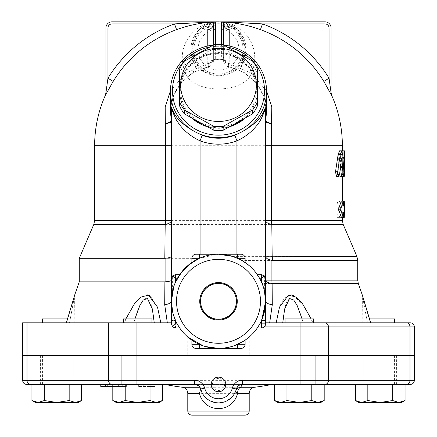 <?xml version="1.0" encoding="UTF-8"?>
<svg xmlns="http://www.w3.org/2000/svg" width="437" height="437" viewBox="0 0 437 437"><rect width="100%" height="100%" fill="white"/><g stroke="black" fill="none" stroke-linecap="round" stroke-linejoin="round"><path stroke-width="0.33" stroke-dasharray="2.19 1.64" d="M414.38 326.909L409.993 326.909L409.993 355.571L232.834 355.571L232.834 346.17L228.633 347.3L218.5 348.404A47.092 47.092 0 0 1 195.978 342.674L195.978 348.404A4.097 4.097 0 0 1 191.887 344.312L191.887 340.161M22.62 322.812L108.567 322.812L108.567 355.571L22.62 355.571M179.449 327.63L179.656 327.93L175.505 327.93L179.656 327.93L175.505 327.93L172.61 326.734L175.505 323.839L177.143 323.839A47.092 47.092 0 0 1 175.505 320.523A47.092 47.092 0 0 0 177.143 323.839A47.092 47.092 0 0 1 176.603 322.812L108.567 322.812M108.567 355.571L187.79 355.571L187.79 337.014A47.092 47.092 0 0 1 176.603 322.812L171.408 322.812M409.993 355.571L414.38 355.571M245.113 340.161L245.113 344.312A4.097 4.097 0 0 1 241.022 348.404L241.022 342.674A47.092 47.092 0 0 1 218.5 348.404L218.456 348.404A47.092 47.092 0 0 1 218.325 348.404M265.592 108.01L265.592 323.839L265.592 301.317L265.592 323.839L261.495 323.839L265.592 323.839A4.097 4.097 0 0 1 261.495 327.93L257.344 327.93L261.495 327.93A4.097 4.097 0 0 0 265.592 323.839A4.097 4.097 0 0 1 261.495 327.93L257.344 327.93L257.551 327.63L257.344 327.93M236.925 254.225L241.022 254.225C243.496 254.46 244.862 255.825 245.113 258.322L245.113 262.468L245.113 258.322L245.113 262.468L244.813 262.266L245.113 262.468M257.344 274.698L257.551 274.999L257.344 274.698L261.495 274.698L257.344 274.698L261.495 274.698L261.495 278.795L265.592 278.795L265.592 301.317A47.092 47.092 0 0 1 265.587 301.585A47.092 47.092 0 0 1 259.857 323.839A47.092 47.092 0 0 0 261.495 320.523L263.161 316.246M261.495 274.698L261.495 282.111L265.592 282.111L261.495 282.111L261.495 278.795L259.857 278.795L259.671 278.467L259.857 278.795A47.092 47.092 0 0 1 261.495 282.111A47.092 47.092 0 0 0 259.857 278.795L265.592 278.795A4.097 4.097 0 0 0 261.495 274.698A4.097 4.097 0 0 1 265.592 278.795L265.592 282.111L265.592 278.795L264.396 275.905L264.396 290.774M218.768 254.225L218.768 254.225A47.092 47.092 0 0 1 241.022 259.96A47.092 47.092 0 0 0 218.768 254.225L218.549 254.225A47.092 47.092 0 0 1 218.68 254.225A47.092 47.092 0 0 0 218.5 254.225L199.294 258.322A47.092 47.092 0 0 0 195.978 259.96A47.092 47.092 0 0 1 218.5 254.225L237.706 254.225L218.5 254.225A47.092 47.092 0 0 0 199.294 258.322L199.294 254.225L195.978 254.225L200.075 254.225M79.277 258.322L199.294 258.322L195.978 258.322L195.978 254.225L199.294 254.225L199.294 258.322L191.887 258.322C192.138 255.825 193.504 254.46 195.978 254.225A4.097 4.097 0 0 0 191.887 258.322L191.887 262.468L189.401 264.292M188.32 265.172L181.945 271.634M79.277 281.865L175.614 281.865M269.667 322.812L260.397 322.812L269.667 322.812M261.495 282.111A47.092 47.092 0 0 1 265.587 301.049A47.092 47.092 0 0 1 265.592 301.317A47.092 47.092 0 0 1 265.587 301.585A47.092 47.092 0 0 1 264.385 311.898L260.397 322.812L264.134 312.93M171.408 301.35L171.408 108.01M176.603 322.812L160.805 322.812L176.603 322.812L172.752 312.471M172.61 326.734L171.408 323.839L171.408 278.795L175.505 278.795L175.505 274.698L179.656 274.698L175.505 274.698L179.656 274.698L179.449 275.004L179.656 274.698M191.887 262.468L191.887 258.322L195.978 258.322L195.978 259.96L191.887 262.468L191.887 258.322A4.097 4.097 0 0 1 195.978 254.225L195.978 259.96L191.887 262.468M172.604 290.774L172.604 275.905L171.408 278.795A4.097 4.097 0 0 1 175.505 274.698A4.097 4.097 0 0 0 171.408 278.795L177.143 278.795A47.092 47.092 0 0 0 175.505 282.111L173.839 286.388A47.092 47.092 0 0 1 177.143 278.795L179.061 275.589L177.143 278.795L175.505 278.795L175.505 282.111L171.408 282.111L175.505 282.111L175.505 274.698M285.039 322.812L285.039 318.923L313.7 318.923L285.039 318.923L313.7 318.923L313.7 322.812L285.039 322.812L370.68 322.812L362.841 322.812L367.473 322.812L362.841 298.225L367.473 322.812L362.841 298.225L367.473 322.812L370.581 322.812L369.391 318.923M362.808 296.739L362.262 294.844M293.861 295.669L305.294 307.845L312.892 322.812L311.155 318.923M302.098 318.923L303.229 322.812L276.195 322.812L279.942 305.873L283.908 298.438L291.195 294.893M264.631 310.767L265.549 303.289M265.549 299.378L264.806 292.779M264.172 289.851L263.249 286.656M263.052 286.071L261.523 282.176M125.845 318.923L124.108 322.812L66.419 322.812L74.738 294.844L66.419 322.812L124.108 322.812L132.924 305.944L139.015 298.52L147.274 294.877M150.295 295.915L157.817 308.09L160.805 322.812L133.771 322.812L134.902 318.923M175.45 282.236L174.046 285.787M173.708 286.781L172.828 289.851M172.194 292.779L171.451 299.378M171.457 303.338L172.604 311.849M172.866 312.93L173.8 316.126M173.91 316.448L175.253 319.944M312.892 322.812L303.229 322.812C300.317 313.624 297.198 300.438 290.671 298.225C284.542 300.438 283.859 313.624 282.744 322.812L312.892 322.812M133.771 322.812L154.256 322.812C153.141 313.624 152.458 300.438 146.329 298.225C139.802 300.438 136.683 313.624 133.771 322.812M69.527 322.812L74.159 322.812L69.527 322.812L74.159 298.225L69.527 322.812L74.159 298.225L69.527 322.812L66.315 322.812L69.527 322.812M276.195 322.812L282.744 322.812M218.5 24.92A24.57 24.57 0 0 1 239.776 61.775A24.57 24.57 0 0 1 197.224 61.775A24.57 24.57 0 0 1 218.5 24.92A24.57 24.57 0 0 0 197.224 61.775A24.57 24.57 0 0 0 239.776 61.775A24.57 24.57 0 0 0 218.5 24.92M105.907 92.759L107.955 78.223A129.521 129.521 0 0 1 174.505 23.898L218.467 21.85A27.64 27.64 0 0 1 218.489 21.85L216.222 21.943L209.328 23.418L201.118 27.99L197.671 31.322L193.444 37.822L191.712 42.673L191.127 45.666L191.324 54.538L192.591 59.121L194.782 63.682C197.409 68.117 201.856 71.493 208.121 73.804C215.042 76.36 221.958 76.36 228.879 73.809C235.155 71.482 239.602 68.112 242.218 63.682L246.135 50.053L243.584 37.877L236.756 28.738L227.393 23.314L220.778 21.943L218.489 21.85A27.64 27.64 0 0 1 220.363 21.916A6.14 2.698 -86.1 0 0 220.778 21.872L223.241 21.894M331.623 95.261L323.822 81.413A123.398 123.398 0 0 0 260.419 29.65C247.539 24.953 234.456 22.38 221.171 21.948L221.788 21.997C242.53 22.888 265.062 47.923 249.669 76.825C238.17 92.994 198.862 93.021 187.331 76.825A12.285 7.467 149.1 0 0 194.782 63.682A27.64 27.64 0 0 1 216.588 21.916M221.57 22.019A27.64 27.64 0 0 1 222.662 22.167M224.596 22.533A27.64 27.64 0 0 1 242.218 63.682A12.285 7.467 -149.1 0 0 249.669 76.825M221.308 21.877A6.14 1.032 -88.4 0 1 221.171 21.948L227.393 23.314M218.467 21.85L324.948 21.85A6.14 6.14 0 0 1 331.093 27.99A6.14 6.14 0 0 0 324.948 21.85L324.948 23.898L262.495 23.898A129.521 129.521 0 0 1 329.045 78.223L331.093 92.852A6.14 6.134 180 0 0 331.623 95.348M216.222 21.872A6.14 2.698 86.1 0 0 216.637 21.916L215.212 21.997C194.547 22.861 171.921 47.852 187.331 76.825M216.637 21.916L216.222 21.943M207.772 45.983L207.772 63.567L208.515 66.55L208.515 63.157C208.984 61.672 211.246 60.41 215.294 59.372L215.288 59.711L221.712 59.716L221.706 59.372C225.754 60.404 228.01 61.672 228.485 63.157A6.14 5.932 180 0 1 223.618 57.356L223.618 45.011M223.618 49.452L221.57 49.452L221.706 59.372L215.294 59.372L215.43 44.645M223.618 23.898L223.618 60.748L223.618 57.356L222.127 59.787L221.706 59.372M228.54 66.894C225.181 65.534 223.542 63.529 223.618 60.88L223.618 60.748A6.14 5.932 180 0 0 228.485 66.55L228.54 66.894C239.214 69.177 248.101 74.235 255.203 82.08C259.84 87.34 263.096 93.267 264.959 99.871L266.57 111.615M213.382 45.011L213.382 60.88C213.469 63.507 211.83 65.517 208.46 66.899L208.515 66.55A6.14 5.932 0 0 0 213.382 60.748L213.382 23.898M215.294 59.372L214.878 59.782L213.382 57.356L213.382 49.452L215.43 49.452A60.366 58.307 -90 0 1 221.57 49.452L221.57 44.645M228.485 63.157L228.485 66.55L229.228 63.567L229.228 45.983M228.485 66.55L243.606 72.329L255.858 82.615L263.811 96.222L266.57 111.604M266.57 90.907L251.166 73.126L229.228 63.567A6.14 4.091 0 0 1 223.618 59.492M222.007 21.899L223.444 23.068M213.382 59.492A6.14 4.091 180 0 1 207.772 63.567L185.834 73.121L170.43 90.896M215.692 21.877A6.14 1.032 88.4 0 0 215.829 21.948C202.544 22.38 189.461 24.953 176.581 29.65A123.398 123.398 0 0 0 113.178 81.413L105.377 95.261M208.46 66.899L195.088 71.684L189.713 74.995L181.087 82.904L175.958 90.317L171.861 100.559L170.43 110.965L173.358 95.774L181.355 82.369L193.536 72.242L208.515 66.55M208.515 63.157A6.14 5.932 0 0 0 213.382 57.356C212.792 59.896 212.295 61.098 211.885 60.956L215.288 59.711M105.907 27.99A6.14 6.14 0 0 1 112.052 21.85A6.14 6.14 0 0 0 105.907 27.99L107.955 27.99L107.955 78.223L113.178 81.413M213.556 23.068L215.009 21.894M225.366 21.921L262.495 23.898L260.419 29.65M218.527 21.85L220.778 21.872M112.052 21.85L112.052 23.898L174.505 23.898L176.581 29.65M105.907 92.852A6.14 6.134 180 0 1 105.377 95.348M323.822 81.413L329.045 78.223L329.045 27.99L331.093 27.99M243.114 341.461L249.21 337.014A47.092 47.092 0 0 0 258.027 326.909L264.205 326.909M205.264 346.508L204.166 346.17L204.166 355.571L232.834 355.571L232.834 346.17L234.035 345.771M187.79 355.571L204.166 355.571L204.166 346.17L202.965 345.771M261.856 319.693L261.495 320.523A47.092 47.092 0 0 1 259.857 323.839L261.495 323.839L261.495 327.93M241.022 348.404L237.706 348.404L237.706 344.312A47.092 47.092 0 0 1 218.768 348.404L218.768 348.404M218.675 348.404A47.092 47.092 0 0 1 218.5 348.404L195.978 348.404M241.022 254.225L237.706 254.225L241.022 254.225L241.022 258.322L245.113 258.322A4.097 4.097 0 0 0 241.022 254.225A4.097 4.097 0 0 1 245.113 258.322L241.022 258.322L241.022 254.225M177.143 323.839L175.505 323.839L175.505 327.93A4.097 4.097 0 0 1 171.408 323.839L175.505 323.839L171.408 323.839A4.097 4.097 0 0 0 175.505 327.93L175.505 323.839L177.143 323.839A47.092 47.092 0 0 1 171.413 301.754A47.092 47.092 0 0 1 171.408 301.317L171.408 301.284M218.238 348.404L218.232 348.404A47.092 47.092 0 0 1 195.978 342.674M241.022 342.674A47.092 47.092 0 0 1 237.706 344.312L245.113 344.312M191.887 344.312L199.294 344.312L199.294 348.404M172.817 312.745A47.092 47.092 0 0 1 171.413 301.585A47.092 47.092 0 0 1 171.408 301.317L171.708 296.024A47.092 47.092 0 0 0 171.413 301.049A47.092 47.092 0 0 0 171.408 301.317A47.092 47.092 0 0 1 171.413 301.06A47.092 47.092 0 0 1 175.505 282.111M173.675 315.738A47.092 47.092 0 0 0 175.505 320.523L171.408 320.523L175.505 320.523L172.429 311.051M241.022 259.96L241.022 258.322L237.706 258.322L237.706 254.225L237.706 258.322L241.022 258.322L241.022 259.96L242.557 260.834M265.592 323.839L259.857 323.839L261.495 323.839L261.495 320.523L261.495 323.839L261.495 320.523L265.592 320.523L261.495 320.523A47.092 47.092 0 0 0 263.325 315.738M258.054 326.865L258.972 325.385L258.054 326.865M265.592 301.317A47.092 47.092 0 0 0 265.587 301.049A47.092 47.092 0 0 0 265.292 296.024M259.174 277.582L259.671 278.467M258.278 276.113L257.977 275.649L258.278 276.113M208.935 47.234A46.022 44.454 180 0 1 218.5 46.262A46.022 44.454 180 0 1 228.065 47.234M193.061 119.143A38.898 37.577 180 0 1 179.602 90.716A38.898 37.577 180 0 1 237.952 58.176A38.898 37.577 180 0 1 257.398 90.716A38.898 37.577 180 0 1 243.939 119.143M231.151 126.244A38.898 37.577 180 0 1 205.849 126.244M223.793 45.093A48.07 46.431 0 0 0 218.5 44.814A48.07 46.431 0 0 0 213.207 45.093M218.5 355.778L334.174 355.778L218.5 355.778M218.5 355.571L334.174 355.571L218.5 355.571M414.38 355.778L22.62 355.778M123.442 355.778L154.01 355.778L123.442 355.778M285.186 355.778L315.749 355.778L285.186 355.778M380.245 355.778L363.863 355.778L380.245 355.778M56.755 355.778L73.137 355.778L56.755 355.778M311.783 355.571L285.039 355.571L311.783 355.571M150.038 355.571L123.3 355.571L150.038 355.571M56.755 355.571L71.089 355.571L56.755 355.571M125.217 355.571L151.961 355.571L125.217 355.571M286.962 355.571L313.7 355.571L286.962 355.571M380.245 355.571L365.911 355.571L380.245 355.571M150.038 322.812L123.3 322.812L150.038 322.812M56.755 322.812L71.089 322.812L56.755 322.812M125.217 322.812L151.961 322.812L125.217 322.812M56.755 384.44L73.137 384.44L56.755 384.44M123.442 384.44L154.01 384.44L123.442 384.44M285.186 384.44L315.749 384.44L285.186 384.44M380.245 384.44L363.863 384.44L380.245 384.44M313.558 384.44L282.99 384.44L313.558 384.44M151.814 384.44L121.251 384.44L151.814 384.44M254.574 387.264L199.878 387.264L198.223 385.543M242.289 384.44L194.711 384.44M237.477 386.761L237.996 386.188M203.582 395.256L200.545 388.657M233.669 394.901L231.064 397.916M226.874 400.855L221.925 402.543M219.767 402.821L215.124 402.553M210.175 400.876L207.001 398.839M245.113 415.15L191.887 415.15M22.62 380.343L27.007 380.343A4.097 3.545 -90 0 0 30.552 384.44L26.712 384.44M136.939 355.778L136.939 380.343L328.433 380.343A4.097 3.545 -90 0 1 324.882 384.44L100.778 384.44L107.327 384.44L100.778 384.44L105.508 384.44L100.778 384.44L102.597 384.44L100.778 384.44L100.778 386.488L126.369 386.488L112.806 386.488M81.582 384.44L31.934 384.44L69.172 384.44L44.345 384.44L44.345 400.538L38.139 402.455L78.256 402.455M405.066 400.538L398.861 402.455L392.655 400.538L392.655 384.44L405.066 384.44L355.418 384.44L392.655 384.44L367.828 384.44L367.828 400.538L361.623 402.455L401.74 402.455M311.783 384.44L274.551 384.44L324.194 384.44L286.962 384.44L311.783 384.44L311.783 400.538L299.372 402.455L320.867 402.455L280.756 402.455L320.867 402.455L324.194 400.538L317.989 402.455L311.783 400.538L317.989 402.455L324.194 400.538L317.989 402.455L311.783 400.538L299.372 402.455L286.962 400.538L280.756 402.455L277.872 402.455L299.372 402.455L286.962 400.538L299.372 402.455L311.783 400.538L311.783 384.44L285.039 384.44L313.7 384.44L274.551 384.44L313.7 384.44L311.783 384.44L311.783 400.538M162.449 384.44L112.806 384.44L162.449 384.44L150.038 384.44L162.449 384.44L162.449 400.538L156.244 402.455L159.128 402.455L156.244 402.455L159.128 402.455L162.449 400.538L156.244 402.455L137.628 402.455L156.244 402.455L150.038 400.538L137.628 402.455L119.011 402.455L156.244 402.455L150.038 400.538L137.628 402.455L125.217 400.538L119.011 402.455L112.806 400.538L119.011 402.455L116.133 402.455L137.628 402.455L125.217 400.538L119.011 402.455L112.806 400.538L112.806 384.44L126.369 384.44L104.05 384.44L126.369 384.44L105.508 384.44L105.508 386.488M125.217 384.44L125.217 400.538L125.217 384.44L151.961 384.44L123.3 384.44L150.038 384.44L125.217 384.44L125.217 400.538L137.628 402.455L150.038 400.538L156.244 402.455L162.449 400.538M149.913 384.44L138.655 384.44L155.031 384.44L149.913 384.44L149.913 386.488L155.031 386.488L138.655 386.488L155.031 386.488L149.913 386.488L149.913 384.44M107.327 384.44L123.092 384.44L107.327 384.44L107.327 386.488L126.369 386.488L100.778 386.488L107.327 386.488L107.327 384.44M102.597 384.44L118.793 384.44L102.597 384.44L102.597 386.488L118.793 386.488L102.597 386.488L102.597 384.44M265.592 322.812L406.448 322.812A4.097 3.545 -90 0 1 409.993 326.909L328.433 326.909L328.433 355.571M362.437 295.385L370.685 322.812L365.911 322.812L394.573 322.812M260.239 323.112L258.027 326.909L300.061 326.909L300.061 355.571M100.778 384.44L100.778 386.488L104.05 386.488L100.778 386.488L100.778 384.44L100.778 386.488M126.369 386.488L104.05 386.488L126.369 386.488L126.369 384.44L126.369 386.488M119.814 384.44L119.814 386.488M155.031 384.44L155.031 386.488M146.843 384.44L146.843 386.488L146.843 384.44M138.655 384.44L138.655 386.488M143.773 384.44L143.773 386.488L143.773 384.44M196.104 120.907A38.898 37.577 180 0 1 179.602 90.186A38.898 37.577 180 0 1 237.952 57.646A38.898 37.577 180 0 1 257.398 90.186A38.898 37.577 180 0 1 240.896 120.907M234.822 124.294A38.898 37.577 180 0 1 202.178 124.294M257.398 105.989L257.398 69.079M213.84 44.787L213.84 48.709L184.261 65.2L184.261 61.278M252.739 61.278L252.739 65.2L223.16 48.709L223.16 44.787M257.398 73.001A42.482 41.034 0 0 0 252.739 65.2M179.602 69.079L179.602 105.989M184.261 65.2A42.482 41.034 -0 0 0 179.602 73.001M223.16 48.709A42.482 41.034 0 0 0 218.5 48.463A42.482 41.034 0 0 0 213.84 48.709M218.5 53.598A37.877 36.588 0 0 0 185.698 108.48A37.877 36.588 0 0 0 251.302 108.48A37.877 36.588 0 0 0 218.5 53.598M340.516 167.234L339.718 158.866L339.402 158.866L337.397 174.603L336.501 176.428L340.958 176.428L340.958 169.873L339.844 169.873L339.844 154.108L339.123 150.836L338.314 154.108L338.314 169.873L336.501 169.873C335.103 172.058 335.103 174.243 336.501 176.428L338.648 176.428L337.572 173.374M339.718 158.866L341.499 158.866L339.718 158.866M339.56 150.836L340.685 154.48L341.81 171.899L341.488 176.428M337.943 170.698L338.648 169.873L336.501 169.873M338.648 169.873L338.314 169.873M340.428 169.873L340.428 154.108L341.226 150.836L341.931 154.108L341.931 169.873L343.029 169.873L343.029 176.428L338.648 176.428M342.335 150.836L342.024 173.15C342.176 177.378 342.28 177.378 342.335 173.15L342.351 157.386L341.892 157.386L342.985 157.386L342.351 157.386L342.368 176.428L340.958 176.428M343.029 169.873L340.958 169.873M341.931 169.873L339.844 169.873M344.383 173.15C344.329 177.378 344.225 177.378 344.077 173.15L344.416 150.836M341.892 157.386L341.892 150.836M344.077 173.15L342.024 173.15C342.176 177.378 342.28 177.378 342.335 173.15L343.892 173.15M344.301 217.375L339.429 217.375L340.702 209.186L338.593 209.186L337.298 217.375L342.253 217.375L342.346 212.256L341.292 212.256L341.292 217.375M339.429 217.375L337.298 217.375M343.356 217.375L342.253 217.375M340.702 209.186L339.429 200.993L337.298 200.993L338.593 209.186M344.416 212.256L342.346 212.256M339.429 200.993L344.301 200.993M343.356 200.993L337.298 200.993M343.356 212.256L341.292 212.256M344.416 206.111L342.346 206.111L342.253 200.993M343.356 206.111L342.346 206.111M341.292 200.993L341.292 206.111M358.744 402.455L361.623 402.455L355.418 400.538M392.655 400.538L380.245 402.455L367.828 400.538M369.478 318.923L394.573 318.923M35.26 402.455L38.139 402.455L31.934 400.538M69.172 384.44L69.172 400.538L56.755 402.455L44.345 400.538M112.806 400.538L116.133 402.455L119.011 402.455L125.217 400.538M150.038 384.44L150.038 400.538L150.038 384.44L151.961 384.44L123.3 384.44L150.038 384.44L150.038 400.538M274.551 400.538L277.872 402.455L280.756 402.455L274.551 400.538L280.756 402.455L286.962 400.538L280.756 402.455L274.551 400.538L274.551 384.44M286.962 384.44L286.962 400.538M324.194 384.44L324.194 400.538M81.582 400.538L75.377 402.455L69.172 400.538M125.217 318.923L151.961 318.923L125.217 318.923M42.427 318.923L71.089 318.923L67.522 318.923L66.32 322.812M123.3 322.812L123.3 318.923L151.961 318.923L151.961 322.812M218.5 343.285A41.974 41.974 0 0 0 254.847 280.33A41.974 41.974 0 0 0 182.153 280.33A41.974 41.974 0 0 0 218.5 343.285M237.253 301.317A18.753 18.753 0 0 0 209.121 285.071A18.753 18.753 0 0 0 209.121 317.557A18.753 18.753 0 0 0 237.253 301.317M218.5 348.404A47.092 47.092 0 0 1 177.717 277.774A47.092 47.092 0 0 1 259.283 277.774A47.092 47.092 0 0 1 218.5 348.404M255.055 271.634L248.68 265.172M236.504 301.317A18.004 18.004 0 0 1 209.498 316.907A18.004 18.004 0 0 1 209.498 285.727A18.004 18.004 0 0 1 236.504 301.317M200.61 301.317A17.89 17.89 0 0 0 218.5 319.207A17.89 17.89 0 0 0 236.39 301.317A17.89 17.89 0 0 0 218.5 283.427A17.89 17.89 0 0 0 200.61 301.317A17.89 17.89 0 0 0 227.442 316.809A17.89 17.89 0 0 0 227.442 285.825A17.89 17.89 0 0 0 200.61 301.317M236.39 301.317A17.89 17.89 0 0 1 209.558 316.809A17.89 17.89 0 0 1 209.558 285.825A17.89 17.89 0 0 1 236.39 301.317M211.333 384.44A7.167 7.167 0 0 0 222.083 390.645A7.167 7.167 0 0 0 222.083 378.234A7.167 7.167 0 0 0 211.333 384.44A7.167 7.167 0 0 0 222.083 390.645A7.167 7.167 0 0 0 222.083 378.234A7.167 7.167 0 0 0 211.333 384.44M212.442 384.44A6.058 6.058 0 0 1 221.532 379.19A6.058 6.058 0 0 1 221.532 389.689A6.058 6.058 0 0 1 212.442 384.44M27.007 322.812L27.007 355.571M136.939 322.812L136.939 355.571M324.882 322.812A4.097 3.545 -90 0 1 328.433 326.909L300.061 326.909L300.061 322.812M343.192 224.421L93.808 224.421M232.61 256.388L356.892 256.388M358.296 283.509L262.091 283.509M218.5 29.017A20.473 20.473 0 0 0 200.769 59.727A20.473 20.473 0 0 0 236.231 59.727A20.473 20.473 0 0 0 218.5 29.017M218.5 23.724A25.767 25.767 0 0 1 240.814 62.371A25.767 25.767 0 0 1 196.186 62.371A25.767 25.767 0 0 1 218.5 23.724M228.879 73.809A26.439 26.439 0 0 0 218.5 23.052A26.439 26.439 0 0 0 208.121 73.809M94.632 145.718L342.368 145.718M329.045 27.99A4.097 4.097 0 0 0 324.948 23.898M112.052 23.898A4.097 4.097 0 0 0 107.955 27.99M249.21 337.014L249.21 355.571M175.505 323.839L175.505 320.523M300.061 355.778L300.061 384.44M27.007 355.778L27.007 380.343L136.939 380.343L136.939 384.44M108.567 355.778L108.567 380.343A4.097 3.545 -90 0 0 112.118 384.44M249.21 393.355L187.79 393.355M187.79 411.053L249.21 411.053M328.433 355.778L328.433 380.343L414.38 380.343M409.993 355.778L409.993 380.343A4.097 3.545 -90 0 1 406.448 384.44M122.726 384.44L122.726 386.488L122.726 384.44M118.334 384.44L118.334 386.488L118.334 384.44M123.092 384.44L123.092 386.488L123.092 384.44M118.995 384.44L118.995 386.488M104.05 384.44L104.05 386.488L104.05 384.44M339.527 174.603L337.397 174.603M343.859 171.697L341.8 171.697M342.761 154.48L340.685 154.48M340.428 154.108L338.314 154.108M341.931 154.108L339.844 154.108M342.985 157.386L342.024 157.386M343.05 158.205L342.335 158.205M260.55 280.128L357.723 280.128M357.723 260.425L241.847 260.425M94.632 220.39L342.368 220.39M171.408 280.128L171.408 290.141M362.841 322.812L362.59 295.98M74.159 322.812L74.41 295.98M71.881 304.518L70.745 308.325M200.971 28.11C205.57 24.417 210.765 22.353 216.561 21.916M221.712 59.716L225.115 60.962C224.705 61.098 224.208 59.896 223.618 57.356M222.275 21.976L222.75 22.227M213.442 23.401L214.78 21.954M215.075 21.883L215.43 21.85M221.57 21.85L221.92 21.883M171.413 301.754L171.408 301.393M40.379 355.778L40.379 384.44M73.137 355.778L73.137 384.44M121.251 355.778L121.251 384.44L121.251 355.778M154.01 355.778L154.01 384.44L154.01 355.778M282.99 355.778L282.99 384.44L282.99 355.778M315.749 355.778L315.749 384.44L315.749 355.778M363.863 355.778L363.863 384.44M396.621 355.778L396.621 384.44M118.793 384.44L118.793 386.488M341.652 158.412L339.56 158.412M341.226 150.836L339.123 150.836M365.911 322.812L365.911 318.923M394.573 384.44L394.573 355.778M365.911 384.44L365.911 355.778M71.089 322.812L71.089 318.923M71.089 384.44L71.089 355.778M42.427 384.44L42.427 355.778M342.368 200.993L342.368 206.111M342.368 212.256L342.368 217.375"/><path stroke-width="0.66" d="M264.205 326.909L328.433 326.909L328.433 355.571L414.38 355.571L414.38 326.909C414.139 324.423 412.774 323.058 410.288 322.812L265.592 322.812M22.62 322.812L27.007 322.812L27.007 355.571L22.62 355.571L22.62 322.812M171.408 322.812L27.007 322.812M27.007 355.571L328.433 355.571M260.397 322.812L258.027 326.909A47.092 47.092 0 0 1 241.022 342.674L245.113 340.161L241.022 342.674L241.022 348.404A4.097 4.097 0 0 0 245.113 344.312L245.113 340.161M191.887 340.161L191.887 344.312A4.097 4.097 0 0 0 195.978 348.404L195.978 342.674L191.887 340.161L195.978 342.674A47.092 47.092 0 0 1 177.143 323.839L179.656 327.93L177.143 323.839L179.656 327.93L177.143 323.839L175.505 323.839L175.505 320.523A47.092 47.092 0 0 0 177.143 323.839M263.161 316.246L265.592 301.317L265.592 108.01C265.292 108.387 261.747 120.514 256.087 126.326C251.106 132.4 244.72 137.24 236.925 140.845L234.838 135.262C223.946 139.223 213.054 139.223 202.162 135.262C184.764 127.402 174.598 118.066 171.665 107.262L171.299 106.885L171.408 301.317A10.237 3.605 0 0 1 164.705 304.698L167.327 322.812M261.495 274.698L264.396 275.905L261.495 274.698L257.344 274.698C254.4 270.257 250.325 266.182 245.113 262.468L245.113 258.322A4.097 4.097 0 0 0 241.022 254.225L218.484 254.225L236.925 254.225L236.925 140.845A56.122 54.21 90 0 1 200.075 140.845L202.162 135.262M257.344 327.93L259.857 323.839L257.344 327.93L261.495 327.93A4.097 4.097 0 0 0 265.592 323.839L265.592 301.317L264.396 290.774L265.592 301.317A10.237 3.605 180 0 0 272.295 304.698L272.12 283.509A10.237 3.928 90 0 1 271.901 280.128L265.592 280.128A10.237 3.627 180 0 0 272.12 283.509L358.296 283.509L362.481 295.532L370.685 322.812L394.573 322.812L394.573 318.923L369.478 318.923M272.175 256.388L271.803 224.421L343.192 224.421L356.892 256.388L265.592 256.219C265.767 258.158 267.876 259.545 271.901 260.397L272.497 260.425A10.237 3.971 -90 0 0 272.175 256.388M245.113 262.468L241.022 259.96L232.61 256.388L218.5 254.225L195.978 254.225A4.097 4.097 0 0 0 191.887 258.322L191.887 262.468L195.978 259.96L195.978 254.225M171.408 145.718L165.552 145.718L165.552 220.39A10.237 4.375 -90 0 1 165.197 224.421L164.804 258.322L79.277 258.322L79.277 281.865L74.585 295.303L71.881 304.518M79.277 281.865L165.099 281.86C169.119 281.51 171.222 280.931 171.408 280.128M164.804 258.322L165.099 258.305L165.099 281.86M241.022 254.225L241.022 259.96L242.557 260.834L241.044 259.971A47.092 47.092 0 0 0 199.294 258.322L188.32 265.172M181.945 271.634L175.45 282.236M269.673 322.812L272.295 304.698M261.856 319.693L265.592 301.317L264.385 311.898A47.092 47.092 0 0 1 263.325 315.738M171.408 121.448L171.408 121.442A6.14 5.932 0 0 0 171.299 120.317L171.299 120.322C171.129 121.481 169.212 122.584 165.552 123.644C169.261 123.097 171.217 122.371 171.408 121.448A6.14 5.96 0.8 0 0 171.299 120.322L170.425 111.604L170.43 91.246A48.07 46.431 0 0 0 218.5 137.677A48.07 46.431 0 0 0 266.57 91.246A48.07 46.431 0 0 0 223.793 45.093M265.592 121.448C265.783 122.371 267.739 123.097 271.448 123.644C267.788 122.584 265.871 121.481 265.701 120.322A6.14 5.932 -0 0 0 265.592 121.442L265.592 121.448A6.14 5.96 -0.8 0 1 265.701 120.322L265.592 108.01M342.368 217.375L342.368 220.39L265.592 220.39A10.237 4.386 180 0 0 271.803 224.421A10.237 4.375 -90 0 1 271.448 220.39L271.448 123.644L271.814 106.901L266.57 90.907M171.408 256.219C171.228 257.185 169.124 257.885 165.099 258.305M164.896 281.865L164.705 304.698M172.752 312.471L171.408 301.317C171.397 307.861 172.762 314.263 175.505 320.523M189.401 264.292L179.656 274.698L177.143 278.795A47.092 47.092 0 0 0 175.505 282.111L175.505 278.795L172.61 275.9L175.505 274.698L172.61 275.9L171.408 278.795L171.408 323.839L172.61 326.734L175.505 323.839M171.408 108.01C171.588 107.551 173.948 116.843 177.564 121.705C182.666 129.784 190.171 136.164 200.075 140.845L200.075 254.225L218.243 254.225M172.604 290.774L171.408 301.317L173.839 286.388A47.092 47.092 0 0 0 171.708 296.024L172.604 290.774M265.701 106.885L265.335 107.262C262.397 118.077 252.236 127.413 234.838 135.262M369.391 318.923L362.808 296.739M370.581 322.812L362.262 294.844L370.581 322.812L313.7 322.812L313.7 318.923L285.039 318.923L285.039 322.812M311.155 318.923L302.426 303.589L296.33 297.149L288.486 295.128L279.489 307.151L276.195 322.812M291.195 294.893L293.861 295.669M264.134 312.93L264.631 310.767M265.549 303.289L265.549 299.378M264.806 292.779L264.172 289.851M263.249 286.656L263.052 286.071M147.274 294.877L150.295 295.915M66.419 322.812L74.738 294.844L66.419 322.812M134.902 318.923L139.878 305.458L143.281 299.99L147.46 298.509L152.333 308.975L154.256 322.812L160.805 322.812L157.511 307.151L148.525 295.122L140.67 297.155L134.574 303.589L125.845 318.923M174.046 285.787L173.708 286.781M172.828 289.851L172.194 292.779M171.451 299.378L171.457 303.338M172.604 311.849L172.866 312.93M173.8 316.126L173.91 316.448M175.253 319.944L176.603 322.806M282.744 322.812L284.667 308.975L289.545 298.515L293.713 299.99L297.122 305.458L302.098 318.923M74.41 295.98L66.331 322.812M216.588 21.916A27.64 27.64 0 0 1 216.637 21.916A27.64 27.64 0 0 1 218.467 21.85L218.484 21.85M218.489 21.85L112.052 21.85A6.14 6.14 0 0 0 105.907 27.99L105.907 92.852L105.907 27.99A6.14 6.14 0 0 1 112.052 21.85L215.43 21.85L174.505 23.898L176.581 29.65C188.86 25.177 201.326 22.631 213.977 22.014A6.14 6.003 -101.8 0 0 215.009 21.894L221.991 21.894A6.14 6.003 101.8 0 0 223.023 22.014C235.68 22.631 248.145 25.177 260.419 29.65L260.326 29.623M220.363 21.916A27.64 27.64 0 0 1 221.57 22.019M222.662 22.167A27.64 27.64 0 0 1 224.596 22.533M225.366 21.921L262.495 23.898L324.948 23.898A4.097 4.097 0 0 1 329.045 27.99L331.093 27.99L331.093 92.852L329.045 78.223A129.521 129.521 0 0 0 262.495 23.898L260.419 29.65A123.398 123.398 0 0 1 323.822 81.413L331.623 95.348A6.14 6.134 -0 0 1 331.093 92.852L331.093 27.99A6.14 6.14 0 0 0 324.948 21.85L221.57 21.85L221.57 44.645M223.618 45.011L223.618 23.898A2.048 2.048 0 0 0 221.57 21.85L223.247 21.894A6.14 4.299 -78.2 0 1 221.991 21.894L221.991 21.894M215.009 21.894A6.14 4.299 78.2 0 1 213.753 21.894A6.14 1.273 87.5 0 0 213.977 22.014L213.851 22.041C210.443 22.708 208.416 25.242 207.772 29.65A6.14 5.779 180 0 0 213.382 23.898L213.382 45.011M213.442 23.401L213.382 23.898A2.048 2.048 0 0 1 215.43 21.85L215.43 27.99L223.618 27.99M266.57 91.246L266.57 111.615L265.701 120.322M223.444 23.068L223.618 23.898A6.14 5.779 -0 0 0 229.228 29.65C228.584 25.242 226.557 22.708 223.149 22.041L223.023 22.014A6.14 1.273 -87.5 0 0 223.247 21.894M229.228 45.983L229.228 29.65M170.43 90.896L165.186 106.896L165.552 145.718L94.632 145.718L94.632 220.39L171.408 220.39A10.237 4.386 180 0 1 165.197 224.421L93.808 224.421L79.277 258.322M207.772 29.65L207.772 45.983M94.632 145.718A123.868 123.868 0 0 1 105.377 95.261L113.178 81.413A123.398 123.398 0 0 1 176.581 29.65M331.623 95.348L331.093 92.759M113.178 81.413L107.955 78.223L107.955 27.99A4.097 4.097 0 0 1 112.052 23.898L174.505 23.898A129.521 129.521 0 0 0 107.955 78.223L105.907 92.852A6.14 6.134 0 0 1 105.377 95.348M105.377 95.261L105.907 92.852M323.822 81.413L329.045 78.223L329.045 27.99M195.978 348.404L237.706 348.404L218.5 348.404L205.264 346.508M202.965 345.771L187.79 337.014M243.114 341.461L234.035 345.771M265.592 323.839L259.857 323.839A47.092 47.092 0 0 0 261.495 320.523L261.495 327.93M259.857 278.795L261.495 278.795L264.39 275.9L265.592 278.795L265.592 301.317C265.603 294.767 264.238 288.365 261.495 282.111A47.092 47.092 0 0 0 259.857 278.795L257.344 274.698M195.978 342.674A47.092 47.092 0 0 0 241.022 342.674M245.113 344.312L237.706 344.312L237.706 348.404L241.022 348.404M199.294 348.404L199.294 344.312L191.887 344.312M218.5 348.404A47.092 47.092 0 0 0 259.283 277.774A47.092 47.092 0 0 0 177.717 277.774A47.092 47.092 0 0 0 218.5 348.404A47.092 47.092 0 0 1 218.44 348.404L218.484 348.404M172.61 326.734L175.505 327.93L179.656 327.93M179.656 274.698L175.505 274.698M172.429 311.051L171.408 301.317M191.887 258.322L199.294 258.322A47.092 47.092 0 0 0 195.978 259.96M199.294 258.322L199.294 254.225M237.706 254.225L237.706 258.322L245.113 258.322M179.449 275.004L179.061 275.589L179.449 275.004M172.817 312.745A47.092 47.092 0 0 0 173.675 315.738M244.813 262.266L244.092 261.785L244.813 262.266M243.901 261.665L242.759 260.955L243.901 261.665M257.551 327.63L258.054 326.865L257.551 327.63M258.972 325.385L259.829 323.883L258.972 325.385M265.292 296.024A47.092 47.092 0 0 0 261.495 282.111L261.495 278.795M259.671 278.467L261.523 282.176M258.611 276.643L258.278 276.113L258.611 276.643M257.977 275.649L257.551 274.999L257.977 275.649M228.065 47.234A46.022 44.454 180 0 1 256.656 115.57A46.022 44.454 180 0 1 180.344 115.57A46.022 44.454 180 0 1 208.935 47.234M257.398 90.716L257.398 90.186M243.939 119.143A38.898 37.577 180 0 1 231.151 126.244M205.849 126.244A38.898 37.577 180 0 1 193.061 119.143M213.207 45.093A48.07 46.431 0 0 0 170.43 91.246M108.567 355.778L414.38 355.778L414.38 380.343L242.289 380.343A10.237 10.237 0 0 0 232.375 388.023A14.334 14.334 0 0 1 204.625 388.023A10.237 10.237 0 0 0 194.711 380.343L22.62 380.343L22.62 355.778L108.567 355.778L108.567 380.343A4.097 3.545 90 0 0 112.118 384.44L194.711 384.44A6.14 6.14 0 0 1 200.659 389.045L199.419 393.355L187.79 393.355C187.528 389.984 185.736 387.952 182.426 387.264L199.878 387.264L182.426 387.264A284.585 284.585 0 0 1 164.771 384.44M198.223 385.543L194.711 384.44A6.14 6.14 0 0 1 200.659 389.045A18.425 18.425 0 0 0 236.341 389.045L235.669 391.126A6.14 1.699 -158.7 0 0 237.581 393.355A6.14 3.818 90 0 1 240.913 387.264A6.14 6.107 21.3 0 0 235.669 391.126L233.669 394.901M204.625 388.023L200.659 389.045A18.425 18.425 0 0 0 236.341 389.045A6.14 6.14 0 0 1 242.289 384.44L239.531 385.101L237.996 386.188M232.375 388.023L236.341 389.045L237.477 386.761M200.545 388.657L199.878 387.264M199.425 393.355C204.407 413.702 232.593 413.697 237.581 393.355L249.21 393.355C249.472 389.984 251.264 387.952 254.574 387.264L240.913 387.264L241.808 384.456M231.064 397.916L226.874 400.855M221.925 402.543L219.767 402.821M215.124 402.553L210.175 400.876M207.001 398.839L203.582 395.256M191.887 415.15L245.113 415.15C247.604 414.91 248.97 413.544 249.21 411.053L187.79 411.053C188.03 413.544 189.396 414.91 191.887 415.15M211.186 384.44A7.314 7.314 0 0 1 218.5 377.126A7.314 7.314 0 0 1 225.814 384.44A7.314 7.314 0 0 1 218.5 391.754A7.314 7.314 0 0 1 211.186 384.44M22.62 380.343C22.861 382.834 24.226 384.194 26.712 384.44L112.118 384.44M112.806 386.488L100.778 386.488L100.778 384.44L81.582 384.44L81.582 400.538L75.377 402.455L35.26 402.455L31.934 400.538L38.139 402.455L44.345 400.538L56.755 402.455L69.172 400.538L75.377 402.455L78.256 402.455L81.582 400.538M44.345 400.538L44.345 384.44L30.552 384.44A4.097 3.545 90 0 1 27.007 380.343L27.007 355.778M367.828 400.538L367.828 384.44L324.882 384.44L410.288 384.44L405.066 384.44L405.066 400.538L398.861 402.455L358.744 402.455L355.418 400.538L361.623 402.455L367.828 400.538L380.245 402.455L392.655 400.538L398.861 402.455L401.74 402.455L405.066 400.538M236.341 389.045A6.14 6.14 0 0 1 242.289 384.44L324.882 384.44A4.097 3.545 90 0 0 328.433 380.343L328.433 355.778M392.655 400.538L392.655 384.44L405.066 384.44M105.508 386.488L105.508 384.44L112.806 384.44L112.806 400.538L119.011 402.455L116.133 402.455L112.806 400.538M324.882 322.812A4.097 3.545 90 0 1 328.433 326.909L409.993 326.909A4.097 3.545 90 0 0 406.448 322.812L410.288 322.812M240.896 120.907A38.898 37.577 180 0 1 234.822 124.294M202.178 124.294A38.898 37.577 180 0 1 196.104 120.907M179.602 90.186L179.602 90.716M223.16 126.364A42.482 41.034 180 0 1 213.84 126.364L184.261 109.867A42.482 41.034 180 0 1 179.602 102.067L179.602 69.079A42.482 41.034 180 0 1 184.261 61.278L213.84 44.787A42.482 41.034 180 0 1 218.5 44.541A42.482 41.034 180 0 1 223.16 44.787L252.739 61.278A42.482 41.034 180 0 1 257.398 69.079L257.398 105.989A42.482 41.034 0 0 1 252.739 113.789L252.739 109.867L223.16 126.364L223.16 130.286L252.739 113.789M218.5 48.299A37.877 36.588 -0 0 0 185.698 103.181A37.877 36.588 -0 0 0 251.302 103.181A37.877 36.588 -0 0 0 218.5 48.299M179.602 102.067L179.602 105.989A42.482 41.034 -0 0 0 184.261 113.789L213.84 130.286A42.482 41.034 -0 0 0 223.16 130.286M213.84 130.286L213.84 126.364M257.398 102.067A42.482 41.034 180 0 1 252.739 109.867M184.261 109.867L184.261 113.789M342.761 154.48L341.658 150.836L340.259 154.48L337.686 171.697L338.648 176.428L339.527 174.603L341.499 158.866L341.81 158.866L343.165 174.603L343.69 176.177L343.87 171.899L342.761 154.48M341.499 158.866L341.81 158.866L341.499 158.866M343.548 176.428L341.488 176.428L340.516 167.234M338.648 176.428L336.501 176.428L335.523 171.697L338.14 154.48L339.56 150.836L341.658 150.836M337.572 173.374L337.943 170.698M343.029 176.428L342.368 176.428L342.368 200.993M344.383 150.836L341.892 150.836L343.946 150.836L343.946 157.386L342.985 157.386L344.4 157.386L344.383 173.15C344.329 177.378 344.225 177.378 344.077 173.15M343.946 157.386L344.416 157.386L344.416 150.836L343.946 150.836M344.394 212.256L344.301 217.375L343.356 217.375L343.356 212.256L344.416 212.256L344.416 206.111L343.356 206.111L343.356 200.993L341.292 200.993L338.566 209.186L340.674 209.186L343.356 217.375L341.292 217.375L338.566 209.186M344.394 206.111L344.301 200.993L343.356 200.993L340.674 209.186M355.418 384.44L355.418 400.538M280.756 402.455L277.872 402.455L274.551 400.538L280.756 402.455L286.962 400.538L299.372 402.455L280.756 402.455M324.194 400.538L320.867 402.455L299.372 402.455L311.783 400.538L317.989 402.455L324.194 400.538L324.194 384.44M311.783 384.44L311.783 400.538M286.962 384.44L286.962 400.538M274.551 384.44L274.551 400.538M162.449 400.538L159.128 402.455L119.011 402.455L125.217 400.538L137.628 402.455L150.038 400.538L156.244 402.455L162.449 400.538L162.449 384.44M150.038 384.44L150.038 400.538M125.217 384.44L125.217 400.538M31.934 384.44L31.934 400.538M69.172 384.44L69.172 400.538M151.961 322.812L151.961 318.923L123.3 318.923L123.3 322.812M70.745 308.325L67.522 318.923L42.427 318.923L42.427 322.812M218.5 343.285A41.974 41.974 0 0 1 182.153 280.33A41.974 41.974 0 0 1 254.847 280.33A41.974 41.974 0 0 1 218.5 343.285M199.747 301.317A18.753 18.753 0 0 1 227.879 285.071A18.753 18.753 0 0 1 227.879 317.557A18.753 18.753 0 0 1 199.747 301.317M259.174 277.582L255.055 271.634M248.68 265.172L242.557 260.834M358.296 283.509L357.723 280.128L271.901 280.128L271.901 260.397A10.237 3.911 -84.8 0 0 271.901 256.41M200.496 301.317A18.004 18.004 0 0 0 227.502 316.907A18.004 18.004 0 0 0 227.502 285.727A18.004 18.004 0 0 0 200.496 301.317M236.39 301.317A17.89 17.89 0 0 1 218.5 319.207A17.89 17.89 0 0 1 200.61 301.317A17.89 17.89 0 0 1 218.5 283.427A17.89 17.89 0 0 1 236.39 301.317M414.38 326.909L409.993 326.909L409.993 355.571M108.567 322.812L108.567 355.571M300.061 322.812L300.061 355.571M136.939 322.812L136.939 355.571M265.592 145.718L342.368 145.718A123.868 123.868 0 0 0 331.623 95.261M171.299 106.885L171.299 120.317M215.43 44.645L215.43 27.99L213.382 27.99M331.093 27.99A6.14 6.14 0 0 0 324.948 21.85L324.948 23.898M112.052 23.898L112.052 21.85M107.955 27.99L105.907 27.99M175.505 278.795L177.143 278.795M136.939 355.778L136.939 384.44M409.993 355.778L409.993 380.343A4.097 3.545 90 0 1 406.448 384.44M300.061 355.778L300.061 384.44M194.711 380.343L194.711 384.44M242.289 380.343L242.289 384.44M343.165 174.603L341.1 174.603M337.686 171.697L335.523 171.697M340.259 154.48L338.14 154.48M344.077 157.386L342.985 157.386M344.383 173.15L343.892 173.15M344.383 158.205L343.05 158.205M272.497 260.425L357.723 260.425L357.723 280.128M362.481 295.527L362.59 295.98M218.779 21.85A123.868 123.868 0 0 0 218.221 21.85M254.574 387.264A284.585 284.585 0 0 0 272.229 384.44M187.79 393.355L187.79 411.053M249.21 393.355L249.21 411.053M414.38 380.343C414.139 382.834 412.774 384.194 410.288 384.44M344.274 176.428L342.368 176.428M356.892 256.388L357.723 260.425M342.368 145.718L342.368 150.836M343.192 224.421L342.368 220.39M93.808 224.421L94.632 220.39"/></g></svg>
